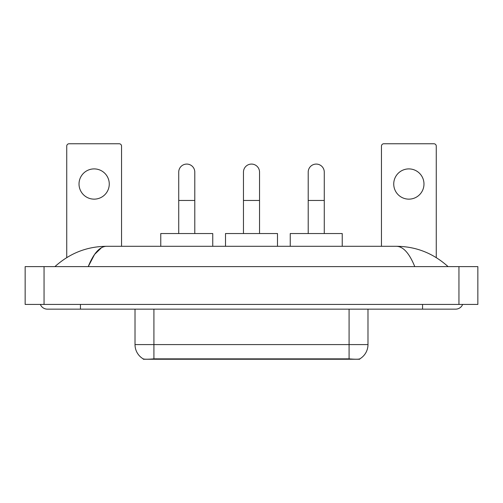 <?xml version="1.0" encoding="UTF-8"?>
<svg xmlns="http://www.w3.org/2000/svg" width="503" height="503" viewBox="0 0 503 503"><rect width="100%" height="100%" fill="white"/><g stroke="black" fill="none" stroke-linecap="round" stroke-linejoin="round"><path stroke-width="0.75" d="M359.714 358.909L359.714 359.243L143.286 359.243L143.286 358.909M135.018 309.15L135.018 344.593A16.536 16.536 0 0 0 143.192 358.859C144.418 359.337 147.989 359.337 153.918 358.859L349.082 358.859C354.999 359.337 358.576 359.337 359.808 358.859A16.536 16.536 0 0 0 367.982 344.593L367.982 309.15M94.143 168.901A15.121 15.121 0 0 0 79.021 184.023A15.121 15.121 0 0 0 94.143 199.144A15.121 15.121 0 0 0 109.264 184.023A15.121 15.121 0 0 0 94.143 168.901M121.55 246.3L121.55 146.121A2.364 2.364 0 0 0 119.186 143.757L69.1 143.757A2.364 2.364 0 0 0 66.736 146.121L66.736 257.599M178.728 233.543L178.728 172.114A8.035 8.035 0 0 1 186.764 164.079A8.035 8.035 0 0 1 194.793 172.114A8.035 8.035 0 0 0 186.764 164.079M194.793 233.543L194.793 172.114M212.75 246.3L212.75 233.543L160.771 233.543L160.771 246.3M243.465 233.543L243.465 172.114A8.035 8.035 0 0 1 251.5 164.079A8.035 8.035 0 0 1 259.535 172.114A8.035 8.035 0 0 0 251.5 164.079M259.535 233.543L259.535 172.114M277.493 246.3L277.493 233.543L225.507 233.543L225.507 246.3M308.207 233.543L308.207 172.114A8.035 8.035 0 0 1 316.236 164.079A8.035 8.035 0 0 1 324.272 172.114A8.035 8.035 0 0 0 316.236 164.079M324.272 233.543L324.272 172.114M342.229 246.3L342.229 233.543L290.25 233.543L290.25 246.3M408.857 168.901A15.121 15.121 0 0 0 393.736 184.023A15.121 15.121 0 0 0 408.857 199.144A15.121 15.121 0 0 0 423.979 184.023A15.121 15.121 0 0 0 408.857 168.901M436.264 257.599L436.264 146.121A2.364 2.364 0 0 0 433.9 143.757L383.814 143.757A2.364 2.364 0 0 0 381.45 146.121L381.45 246.3M40.353 304.428A7.564 7.564 0 0 0 47.357 309.15A7.564 7.564 0 0 1 40.353 304.428A7.564 7.564 0 0 0 47.357 309.15L455.643 309.15A7.564 7.564 0 0 0 462.647 304.428A7.564 7.564 0 0 1 455.643 309.15A7.564 7.564 0 0 0 462.647 304.428A7.564 7.564 0 0 1 455.643 309.15M414.774 266.621C409.354 253.279 403.261 246.501 396.509 246.3L106.491 246.3C99.739 246.501 93.646 253.279 88.226 266.621L94.589 254.405L101.587 247.633M44.05 266.621L477.85 266.621L477.85 304.428L25.15 304.428L25.15 266.621L44.05 266.621L44.05 304.428M396.509 246.3C416.012 246.451 433.209 253.229 448.079 266.621L446.469 265.163M56.531 265.163L54.921 266.621C69.722 253.254 86.912 246.483 106.491 246.3M346.957 359.243L346.957 358.777M156.043 359.243L156.043 358.777M349.082 358.859L349.082 344.593L367.982 344.593M135.018 344.593L153.918 344.593L153.918 358.859M153.918 309.15L153.918 344.593L349.082 344.593L349.082 309.15M178.728 200.464L194.793 200.464M243.465 200.464L259.535 200.464M308.207 200.464L324.272 200.464M422.564 304.428L422.564 309.15M80.436 304.428L80.436 309.15M458.95 266.621L458.95 304.428"/></g></svg>
